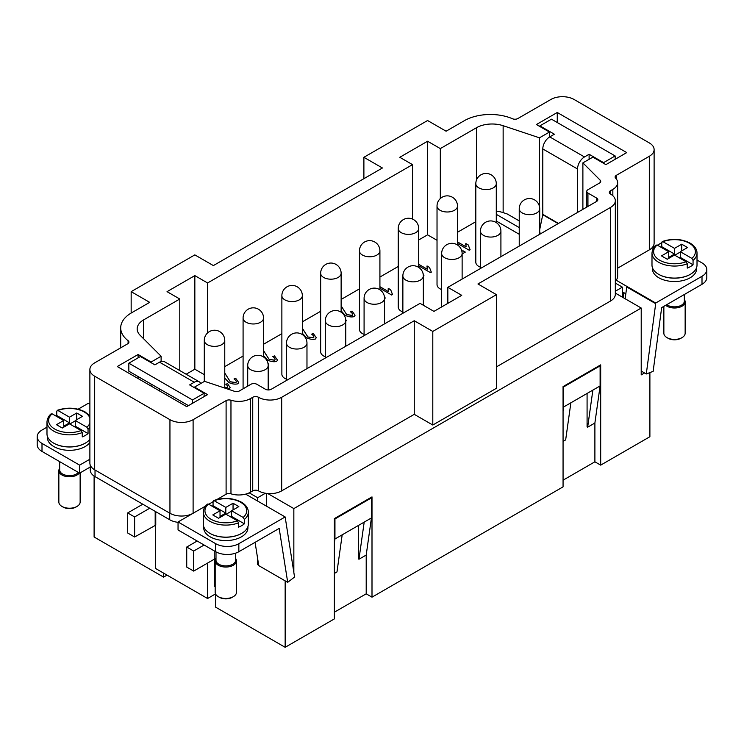 <?xml version="1.0" encoding="UTF-8"?>
<svg xmlns="http://www.w3.org/2000/svg" width="744" height="744" viewBox="0 0 744 744"><rect width="100%" height="100%" fill="white"/><g stroke="black" fill="none" stroke-linecap="round" stroke-linejoin="round"><path stroke-width="1.12" d="M697.016 260.037L702.001 262.911A16.377 9.458 180 0 1 706.8 269.598L706.8 277.624A16.377 9.458 0 0 1 702.001 284.301L661.667 307.598L653.139 371.349L646.285 373.981L641.216 371.051M706.8 269.598A16.377 9.458 180 0 1 702.001 276.284L702.001 284.301M684.331 299.488A10.649 6.147 180 0 1 685.15 301.85L685.15 333.275A10.649 6.147 180 0 1 682.034 337.618A10.649 6.147 180 0 1 666.977 337.618L666.977 337.618A10.649 6.147 180 0 1 663.862 333.275L663.862 306.323M668.131 338.288L666.977 337.618L668.131 338.288A9.002 5.199 180 0 0 680.872 338.288L682.034 337.618M685.15 301.85A10.649 6.147 180 0 1 678.575 307.532A10.649 6.147 180 0 1 666.977 306.203A10.649 6.147 180 0 1 665.666 305.282M684.331 294.512L684.331 301.19A9.821 5.673 180 0 1 678.268 306.426A9.821 5.673 180 0 1 667.554 305.198A9.821 5.673 180 0 1 666.745 304.668M690.283 274.359A22.106 12.76 180 0 1 658.868 274.443A22.106 12.76 180 0 1 658.728 274.359M696.607 267.552L696.607 268.761A22.106 12.76 180 0 1 682.964 280.553A22.106 12.76 180 0 1 658.868 277.791A22.106 12.76 180 0 1 652.395 268.761L652.395 267.552M693.055 264.762L680.295 257.396L680.295 251.714L691.874 258.401L693.055 260.419L693.055 264.762A22.515 13.001 180 0 1 687.261 268.11L687.261 263.767L686.089 261.748L674.501 255.062L667.266 259.238L661.481 255.889L668.716 251.714L657.129 245.027L655.957 245.687M662.151 241.568C672.083 238.21 681.392 238.722 690.088 243.111C694.645 245.855 696.961 249.166 697.016 253.053L697.016 265.087A22.515 13.001 180 0 1 683.122 277.094A22.515 13.001 180 0 1 658.58 274.276A22.515 13.001 180 0 1 651.986 265.087L651.986 253.053A22.515 13.001 180 0 0 658.58 262.241A22.515 13.001 180 0 0 687.261 263.767M257.657 501.075L257.657 497.727L249.203 492.844A16.377 9.458 180 0 1 245.632 494.128L285.157 516.95L238.843 543.687A16.377 9.458 180 0 1 227.264 546.459A16.377 9.458 180 0 1 215.686 543.687L215.686 551.713A16.377 9.458 0 0 0 227.264 554.475A16.377 9.458 0 0 0 238.843 551.713L279.177 528.417L287.705 582.329L258.754 565.617L255.08 542.339M90.229 467.037L79.627 473.156L41.999 451.431A16.377 9.458 0 0 1 37.2 444.745L37.2 436.728A16.377 9.458 180 0 1 41.999 430.041L46.984 427.168M41.999 451.431L41.999 443.415A16.377 9.458 180 0 1 37.2 436.728M215.993 558.539A10.649 6.147 0 0 0 215.174 560.902L215.174 592.326A10.649 6.147 0 0 0 218.29 596.669L218.29 596.669A10.649 6.147 0 0 0 233.337 596.669A10.649 6.147 0 0 0 236.462 592.326L236.462 560.902A10.649 6.147 0 0 0 235.643 558.539M218.29 596.669L219.443 597.339A9.002 5.199 0 0 0 232.184 597.339L233.337 596.669M215.174 560.902A10.649 6.147 0 0 0 218.29 565.245A10.649 6.147 0 0 0 229.887 566.584A10.649 6.147 0 0 0 236.462 560.902M215.993 551.881L215.993 560.232A9.821 5.673 0 0 0 218.866 564.24A9.821 5.673 0 0 0 229.571 565.477A9.821 5.673 0 0 0 235.643 560.232L235.643 553.145M210.041 533.411A22.106 12.76 0 0 0 210.18 533.495A22.106 12.76 0 0 0 241.586 533.411M247.919 526.603L247.919 527.812A22.106 12.76 180 0 1 234.276 539.605A22.106 12.76 180 0 1 210.18 536.833A22.106 12.76 180 0 1 203.707 527.812L203.707 526.603M212.049 506.162A22.515 13.001 180 0 1 213.054 505.734L213.054 501.391L214.235 500.731L225.813 507.417L225.813 513.1L220.029 516.448L220.029 510.765L208.441 504.079L207.26 504.73M207.52 504.051C204.73 506.459 203.326 509.147 203.298 512.105L203.298 524.129A22.515 13.001 0 0 0 209.892 533.327A22.515 13.001 0 0 0 234.434 536.145A22.515 13.001 0 0 0 248.329 524.129L248.329 512.105A22.515 13.001 0 0 1 244.367 519.47L244.367 523.813A22.515 13.001 180 0 1 238.573 527.152L238.573 522.809L237.392 520.791L225.813 514.104L218.578 518.28L212.784 514.941L220.029 510.765M213.054 501.391L214.235 500.731A20.878 12.053 0 0 1 240.582 502.237A20.878 12.053 0 0 1 243.186 517.452L244.367 519.47M80.138 472.868L80.138 502.07A10.649 6.147 180 0 1 77.023 506.422A10.649 6.147 180 0 1 61.966 506.422L63.128 507.092L61.966 506.422A10.649 6.147 180 0 1 58.85 502.07L58.85 470.654A10.649 6.147 180 0 1 59.669 468.292M79.338 472.989A10.649 6.147 180 0 1 61.966 474.998A10.649 6.147 180 0 1 58.85 470.654M78.362 472.431A9.821 5.673 180 0 1 62.552 473.993A9.821 5.673 180 0 1 59.669 469.985L59.669 461.633M85.272 443.164A22.106 12.76 180 0 1 53.866 443.247A22.106 12.76 180 0 1 53.717 443.164M89.885 442.494A22.106 12.76 180 0 1 53.866 446.586A22.106 12.76 180 0 1 47.393 437.565L47.393 436.356M55.735 415.905A22.515 13.001 180 0 1 56.739 415.487L56.739 411.144L57.911 410.483L69.499 417.17L69.499 422.852L56.739 415.487M89.885 439.397A22.515 13.001 180 0 1 53.577 443.08A22.515 13.001 180 0 1 46.984 433.882L46.984 421.848A22.515 13.001 180 0 0 53.577 431.046A22.515 13.001 180 0 0 82.259 432.562L81.077 430.543L69.499 423.857L62.264 428.033L56.47 424.694L63.705 420.518L52.127 413.831L50.945 414.482M56.739 411.144L57.911 410.483A20.878 12.053 180 0 1 84.258 411.99A20.878 12.053 180 0 1 89.885 417.914M480.447 267.189A10.23 5.905 180 0 1 475.816 262.241L475.816 183.694A10.23 5.905 180 0 0 478.82 187.869A10.23 5.905 180 0 0 493.291 187.869A10.23 5.905 180 0 0 496.285 183.694A10.23 10.23 0 0 0 491.17 174.831A10.23 10.23 0 0 0 475.816 183.694M441.657 289.583A10.23 5.905 180 0 1 437.026 284.636L437.026 206.088A10.23 5.905 180 0 0 440.029 210.264A10.23 5.905 180 0 0 454.5 210.264A10.23 5.905 180 0 0 457.495 206.088A10.23 10.23 0 0 0 452.38 197.225A10.23 10.23 0 0 0 437.026 206.088M402.867 311.978A10.23 5.905 180 0 1 398.235 307.03L398.235 228.482A10.23 5.905 180 0 0 401.239 232.658A10.23 5.905 180 0 0 415.71 232.658A10.23 5.905 180 0 0 418.705 228.482A10.23 10.23 0 0 0 413.59 219.62A10.23 10.23 0 0 0 398.235 228.482M364.086 334.372A10.23 5.905 180 0 1 359.445 329.434L359.445 250.877A10.23 5.905 180 0 0 362.449 255.053A10.23 5.905 180 0 0 376.92 255.053A10.23 5.905 180 0 0 379.914 250.877A10.23 10.23 0 0 0 374.799 242.014A10.23 10.23 0 0 0 359.445 250.877M325.295 356.767A10.23 5.905 180 0 1 320.664 351.828L320.664 273.271A10.23 5.905 180 0 0 323.659 277.456A10.23 5.905 180 0 0 338.129 277.456A10.23 5.905 180 0 0 341.133 273.271A10.23 10.23 0 0 0 336.009 264.408A10.23 10.23 0 0 0 320.664 273.271M286.505 379.161A10.23 5.905 180 0 1 281.874 374.223L281.874 295.666A10.23 5.905 180 0 0 284.868 299.851A10.23 5.905 180 0 0 299.339 299.851A10.23 5.905 180 0 0 302.343 295.666A10.23 10.23 0 0 0 297.219 286.803A10.23 10.23 0 0 0 281.874 295.666M94.107 476.058L94.107 537.001L163.578 577.111L163.578 573.103M457.495 241.893L466.088 246.85L465.828 243.548L468.236 244.934L470.106 249.724L469.222 250.235L457.495 243.465M468.236 244.999L470.106 249.789M468.227 244.999L465.828 243.548M466.088 246.85L457.495 241.958M465.725 244.543L465.828 243.614M418.705 264.287L427.298 269.244L427.037 265.943L429.446 267.329L431.315 272.118L430.441 272.63L418.705 265.859M427.037 265.943L429.437 267.394L431.315 272.183M427.298 269.244L418.705 264.353M426.935 266.947L427.037 266.008M379.914 286.682L388.507 291.648L388.247 288.337L390.656 289.723L392.525 294.512L391.651 295.024L379.914 288.254M388.247 288.337L390.647 289.788L392.525 294.578M388.507 291.648L379.914 286.747M388.145 289.342L388.247 288.402M341.133 305.831L346.676 314.563L352.284 315.372C353.102 314.442 352.47 313.233 350.405 311.773L352.07 311.113L355.046 315.242L354.311 316.581C351.67 317.325 348.638 316.907 345.216 315.344L341.133 310.843M352.07 311.113L355.046 315.279M352.07 311.178L350.471 311.81M341.133 305.905L346.676 314.628L352.284 315.447L352.675 314.684M352.284 315.447L352.675 314.721M302.343 328.225L307.886 336.958L313.494 337.767C314.312 336.837 313.68 335.637 311.615 334.168L313.28 333.507L316.256 337.637L315.521 338.976C312.88 339.72 309.848 339.301 306.426 337.739L302.343 333.238M313.28 333.507L316.256 337.674M313.28 333.572L311.68 334.205M302.343 328.299L307.886 337.023L313.494 337.841L313.884 337.079M313.494 337.841L313.884 337.116M263.553 350.629L269.096 359.352L274.703 360.17C275.522 359.231 274.889 358.031 272.825 356.562L274.49 355.902L277.466 360.031L276.731 361.37C274.09 362.114 271.058 361.696 267.635 360.133L263.553 355.641M274.49 355.902L277.466 360.068M274.49 355.967L272.89 356.599M274.703 360.236L275.094 359.445L274.703 360.236L269.096 359.426L263.553 350.694M224.762 373.023L230.305 381.746L235.913 382.565C236.732 381.626 236.099 380.426 234.035 378.956L235.699 378.296L238.675 382.425L237.941 383.764C235.299 384.509 232.268 384.09 228.845 382.528L224.762 378.036M235.699 378.296L238.675 382.463M235.699 378.371L234.1 379.003M224.762 373.088L230.305 381.821L235.913 382.63L236.304 381.877M235.913 382.63L236.304 381.904M224.762 387.485L227.441 387.475C228.12 386.731 227.571 385.643 225.785 384.202L227.59 383.672L230.101 387.494L229.505 388.638L227.469 388.973M227.59 383.672L230.101 387.522M227.59 383.746L225.851 384.248M227.441 387.54L227.748 386.88L227.441 387.54L224.762 387.559M267.728 362.523L268.826 365.016L268.184 366.299M267.766 362.626L268.826 365.053M345.625 319.111L346.202 320.664L345.765 321.51M345.644 319.195L346.202 320.701M384.183 295.638L385.197 298.028L384.555 299.116M384.211 295.74L385.197 298.056M423.02 273.42L423.922 275.587L423.336 276.722M423.048 273.513L423.922 275.624M461.885 251.314L462.908 250.719L461.894 251.379M462.908 250.719L465.307 252.104L462.126 253.937M465.242 252.142L462.908 250.793M519.238 234.276L496.285 221.024M475.816 221.693L457.495 232.268M418.705 239.959L427.577 234.834L437.026 240.293M398.235 266.482L379.914 277.056M359.445 288.877L341.133 299.451M320.664 311.271L302.343 321.845M281.874 333.665L263.553 344.249M243.083 356.06L224.762 366.643M186.14 374.232L194.844 369.21L204.293 374.66M412.529 219.089L412.529 164.638L399.788 157.291L427.577 141.239L440.318 148.595L440.318 198.574M427.577 234.834L427.577 141.239M179.788 370.558L179.788 299.014L167.047 291.657L194.844 275.615L207.576 282.971L207.576 332.94M194.844 369.21L194.844 275.615M128.098 343.523L128.098 340.687A36.847 21.269 0 0 1 120.695 327.899A36.847 21.269 0 0 1 131.493 312.852L149.684 302.352L131.158 291.657L194.844 254.885L213.37 265.589L382.425 167.986L363.89 157.291L427.577 120.519L446.102 131.214L464.293 120.714A36.847 21.269 180 0 1 512.495 118.752A4.092 2.362 0 0 0 517.852 118.538L550.895 99.464A16.377 9.458 180 0 1 574.052 99.464L649.317 142.913A16.377 9.458 180 0 1 654.116 149.6A16.377 9.458 180 0 1 649.317 156.287L616.32 175.333A4.092 2.362 0 0 0 615.121 177.007A4.092 2.362 0 0 0 615.623 178.142A16.377 9.458 180 0 1 617.641 182.689A16.377 9.458 180 0 1 612.842 189.376L610.526 190.715A4.092 2.362 0 0 0 609.327 192.38A4.092 2.362 0 0 0 610.526 194.054A16.377 9.458 180 0 1 615.325 200.74A16.377 9.458 180 0 1 610.526 207.427L477.946 283.966L496.471 294.661L432.794 331.433L414.259 320.738L281.688 397.287A16.377 9.458 0 0 1 258.521 397.287A4.092 2.362 180 0 0 252.737 397.287L250.421 398.617A16.377 9.458 0 0 1 230.966 400.226A4.092 2.362 180 0 0 226.102 400.625L193.105 419.681A16.377 9.458 0 0 1 169.948 419.681L94.683 376.222A16.377 9.458 0 0 1 89.885 369.536L89.885 463.131A16.377 9.458 0 0 0 94.683 469.817L169.948 513.267A16.377 9.458 0 0 0 193.105 513.267L178.048 521.962L178.048 529.979L215.686 551.713M128.098 340.687A4.092 2.362 180 0 1 128.926 342.11A4.092 2.362 180 0 1 127.726 343.774L94.683 362.858A16.377 9.458 0 0 0 89.885 369.536M440.318 148.595L476.458 127.736A22.106 12.76 0 0 1 503.139 125.699L539.465 137.817L539.465 206.553M582.887 209.343L582.887 162.88L592.875 157.124L605.895 164.638L626.736 152.604L557.265 112.493L536.424 124.527L549.453 132.051L539.465 137.817M582.887 162.88L600.176 180.169A4.092 2.362 180 0 1 600.724 181.35A4.092 2.362 180 0 1 599.524 183.024L587.946 189.711A4.092 2.362 180 0 0 586.746 191.385A4.092 2.362 180 0 0 587.946 193.049L596.632 198.062A4.092 2.362 0 0 1 597.832 199.736A4.092 2.362 0 0 1 596.632 201.41L596.632 198.062M447.842 303.357L447.842 287.314L596.632 201.41M447.842 287.314L461.736 295.331L433.947 311.383L420.053 303.357L271.262 389.261A4.092 2.362 180 0 1 265.469 389.261L256.792 384.248A4.092 2.362 0 0 0 250.998 384.248L239.419 390.935A4.092 2.362 180 0 1 234.481 391.307L204.535 381.328L194.547 387.085L207.576 394.608L186.735 406.643L117.264 366.532L138.105 354.497L151.125 362.021L161.113 356.255L140.132 335.284A22.106 12.76 180 0 1 137.175 328.904A22.106 12.76 180 0 1 143.648 319.873L179.788 299.014M207.576 282.971L412.529 164.638M131.158 313.057L131.158 291.657M363.89 178.681L363.89 157.291M496.471 294.661L496.471 388.256L432.794 425.029L414.259 414.334L414.259 320.738M432.794 425.029L432.794 331.433M615.325 200.74L615.325 294.336A16.377 9.458 180 0 1 610.526 301.022L496.471 366.866M215.686 594.205L215.686 607.197L285.157 647.308L334.372 618.896L334.372 518.615L372 496.89L372 597.172L563.059 486.864L563.059 386.592L600.687 364.858L600.687 465.139L649.893 436.728L649.893 372.595M167.047 575.112L163.578 577.111M600.687 465.139L594.893 461.801L563.059 480.178M372 597.172L366.206 593.824L334.372 612.21M334.372 573.438L336.976 571.931L342.184 534.834L334.949 539.009L334.372 543.129M342.184 534.834L364.188 522.13L358.971 559.228L366.206 555.052L371.423 517.954L364.188 522.13M371.423 517.954L371.423 497.894L334.949 518.949L334.949 539.009M358.971 559.228L358.394 558.902L358.394 525.469M371.423 497.894L370.838 497.559M334.949 518.949L334.372 518.615M366.206 593.824L366.206 555.052M644.537 372.967L641.216 374.892L641.216 308.035L293.843 508.589L293.843 572.517M285.157 580.859L285.157 647.308M594.893 423.02L600.11 385.922L592.875 390.098L587.658 427.205L594.893 423.02L594.893 461.801M587.081 393.437L587.081 426.87L587.658 427.205M592.875 390.098L563.636 406.977L563.636 386.927L600.11 365.862L600.11 385.922M563.636 406.977L563.059 411.097M563.059 441.406L565.663 439.899L570.871 402.802M563.636 386.927L563.059 386.592M600.11 365.862L599.524 365.527M623.267 292.327L623.267 297.674M192.529 399.956L204.107 393.269L189.627 384.918L194.258 382.239L159.523 362.189L154.892 364.858L140.421 356.506L128.842 363.184L192.529 399.956L192.529 403.295M204.107 393.269L204.107 396.617M188.474 405.638L128.842 371.209L128.842 363.184M200.703 383.532A9.821 5.673 120 0 0 199.178 381.756A9.821 5.673 120 0 0 194.258 382.239M199.178 381.756L164.433 361.696A9.821 5.673 120 0 0 159.523 362.189M159.765 391.065L159.765 389.066M589.109 159.29L589.109 154.278L603.579 162.638L603.579 163.299M539.707 229.598L542.748 214.737A1.637 0.949 120 0 0 542.794 214.365L542.794 148.93A9.821 5.673 -60 0 1 549.742 136.896L554.373 134.227L539.893 125.866L539.893 126.536M539.893 125.866L551.471 119.18L615.158 155.952L615.158 159.29M615.158 155.952L603.579 162.638M577.53 212.44L577.53 168.981A9.821 5.673 -60 0 1 584.477 156.956L589.109 154.278M127.68 512.942L127.68 532.992L134.627 537.001L134.627 516.95L127.68 512.942L142.792 504.209M134.627 516.95L149.739 508.226M197.16 541.018L186.735 547.035L193.682 551.044L193.682 571.094L186.735 567.086L186.735 547.035M204.107 545.026L193.682 551.044M134.627 537.001L155.756 525.134L155.756 511.695M215.993 557.879A10.23 5.905 180 0 1 214.235 559.228L193.682 571.094M215.537 593.917L207.576 598.511L207.576 563.078M215.174 586.105L214.523 586.477L214.523 559.06M207.576 598.511L155.468 568.425L155.468 525.069M178.048 522.335A16.377 9.458 180 0 1 169.716 519.758L95.027 476.634A16.377 9.458 180 0 1 90.229 469.948L90.229 465.065M519.238 227.59L496.285 214.337M496.285 211.138A22.106 12.76 180 0 1 503.139 212.607L507.25 213.984L519.238 220.903M539.707 232.723L541.055 233.495M615.325 283.064L622.393 287.147L622.393 297.172M654.116 149.6L654.116 243.195A16.377 9.458 180 0 1 649.317 249.872L617.641 268.166M79.627 473.156L79.627 465.139L89.885 459.215M178.048 521.962L215.686 543.687M245.632 494.128A16.377 9.458 180 0 1 230.966 493.821A4.092 2.362 0 0 0 226.102 494.221L226.102 400.625M193.105 419.681L193.105 513.267L205.521 506.106M208.738 504.246L213.054 501.754M216.978 499.484L226.102 494.221M661.741 242.702L657.426 245.195M654.209 247.054L649.317 249.872L649.317 156.287M88.043 429.223L88.043 433.566L75.284 426.2L75.284 420.518L86.871 427.205L88.043 429.223A22.515 13.001 180 0 0 89.885 427.363M88.043 433.566A22.515 13.001 180 0 1 82.259 436.905L82.259 432.562M74.419 426.693L75.284 426.2M69.499 422.852L63.705 426.2L63.705 420.518M69.787 424.024L75.284 420.853M76.734 419.681L76.734 412.994L82.519 416.333L75.284 420.518M69.499 417.17L76.734 412.994M77.023 506.422L75.869 507.092A9.002 5.199 180 0 1 63.128 507.092M230.733 516.95L231.607 516.448L244.367 523.813M231.607 516.448L231.607 510.765L243.186 517.452M213.054 505.734L225.813 513.1M231.607 511.1L226.102 514.271M225.813 507.417L233.049 503.242L233.049 509.928M233.049 503.242L238.843 506.59L231.607 510.765M78.12 409.181L88.313 403.304L89.885 404.206M285.157 516.95L294.559 577.046L287.705 582.329M41.999 443.415L79.627 465.139M214.523 585.137L215.174 585.509M258.689 565.18L257.657 564.575L257.657 558.651M674.501 254.057L661.741 246.683L661.741 242.339L662.923 241.688L674.501 248.375L674.501 254.057L668.716 257.396L668.716 251.714M661.741 242.339L662.923 241.688A20.878 12.053 180 0 1 689.269 243.195A20.878 12.053 180 0 1 691.874 258.401M660.737 247.11A22.515 13.001 180 0 1 661.741 246.683M679.421 257.898L680.295 257.396M674.501 248.375L681.736 244.19L687.53 247.538L680.295 251.714M681.736 250.877L681.736 244.19M674.789 255.22L680.295 252.049M625.165 298.772L626.736 286.97L655.687 303.682L646.285 373.981M655.687 303.682L655.687 303.022L702.001 276.284M615.325 281.13A16.377 9.458 0 0 0 616.162 280.209L655.687 303.022M625.825 293.806L622.393 291.825M616.162 280.209A16.377 9.458 0 0 0 617.641 276.284L617.641 182.689M414.259 414.334L281.688 490.873A16.377 9.458 180 0 1 267.784 493.551A16.377 9.458 180 0 1 265.413 493.244A16.377 9.458 180 0 1 258.521 490.873A4.092 2.362 0 0 0 252.737 490.873L250.421 492.212A16.377 9.458 180 0 1 249.203 492.844M257.657 497.727L265.413 493.244M267.784 493.551L293.843 508.589M641.216 308.035L615.325 293.089M161.113 361.482L161.113 356.255M194.547 387.754L194.547 387.085M138.105 378.566L138.105 376.557M138.105 357.836L138.105 354.497M151.125 386.08L151.125 384.081M151.125 362.691L151.125 362.021M615.325 291.229L622.393 287.147M549.453 137.073L549.453 132.051M557.265 122.528L557.265 112.493M257.657 564.575L258.512 564.082M266.343 506.087L266.343 493.393M697.016 253.053A22.515 13.001 180 0 1 693.055 260.419M686.089 261.748A20.878 12.053 180 0 1 659.742 260.242A20.878 12.053 180 0 1 657.129 245.027M203.298 512.105A22.515 13.001 0 0 0 209.892 521.293A22.515 13.001 0 0 0 238.573 522.809M208.441 504.079A20.878 12.053 0 0 0 211.054 519.284A20.878 12.053 0 0 0 237.392 520.791M81.077 430.543A20.878 12.053 180 0 1 54.731 429.037A20.878 12.053 180 0 1 52.127 413.831M519.238 208.766A10.23 10.23 0 0 1 534.592 199.894A10.23 10.23 0 0 1 539.707 208.766A10.23 5.905 180 0 1 536.712 212.942A10.23 5.905 180 0 1 522.241 212.942A10.23 5.905 180 0 1 519.238 208.766L519.238 246.087M480.447 231.161A10.23 10.23 0 0 1 495.802 222.298A10.23 10.23 0 0 1 500.917 231.161A10.23 5.905 180 0 1 497.922 235.337A10.23 5.905 180 0 1 483.451 235.337A10.23 5.905 180 0 1 480.447 231.161L480.447 268.482M441.657 253.555A10.23 10.23 0 0 1 457.011 244.692A10.23 10.23 0 0 1 462.126 253.555A10.23 5.905 180 0 1 459.132 257.731A10.23 5.905 180 0 1 444.661 257.731A10.23 5.905 180 0 1 441.657 253.555L441.657 306.928M402.867 275.95A10.23 10.23 0 0 1 418.221 267.087A10.23 10.23 0 0 1 423.336 275.95A10.23 5.905 180 0 1 420.341 280.125A10.23 5.905 180 0 1 405.871 280.125A10.23 5.905 180 0 1 402.867 275.95L402.867 313.28M364.086 298.344A10.23 10.23 0 0 1 379.431 289.481A10.23 10.23 0 0 1 384.555 298.344A10.23 5.905 180 0 1 381.551 302.52A10.23 5.905 180 0 1 367.08 302.52A10.23 5.905 180 0 1 364.086 298.344L364.086 335.674M325.295 320.738A10.23 10.23 0 0 1 340.64 311.876A10.23 10.23 0 0 1 345.765 320.738A10.23 5.905 180 0 1 342.761 324.914A10.23 5.905 180 0 1 328.29 324.914A10.23 5.905 180 0 1 325.295 320.738L325.295 358.069M286.505 343.133A10.23 10.23 0 0 1 301.85 334.27A10.23 10.23 0 0 1 306.974 343.133A10.23 5.905 180 0 1 303.971 347.308A10.23 5.905 180 0 1 289.5 347.308A10.23 5.905 180 0 1 286.505 343.133L286.505 380.463M247.715 365.527A10.23 10.23 0 0 1 263.06 356.664A10.23 10.23 0 0 1 268.184 365.527A10.23 5.905 180 0 1 265.18 369.703A10.23 5.905 180 0 1 250.709 369.703A10.23 5.905 180 0 1 247.715 365.527L247.715 386.145M243.083 318.06A10.23 10.23 0 0 1 258.428 309.197A10.23 10.23 0 0 1 263.553 318.06A10.23 5.905 180 0 1 260.549 322.245A10.23 5.905 180 0 1 246.078 322.245A10.23 5.905 180 0 1 243.083 318.06L243.083 388.814M204.293 340.454A10.23 10.23 0 0 1 219.638 331.592A10.23 10.23 0 0 1 224.762 340.454A10.23 5.905 180 0 1 221.758 344.639A10.23 5.905 180 0 1 207.288 344.639A10.23 5.905 180 0 1 204.293 340.454L204.293 381.467M143.648 338.799L143.648 319.873M476.458 180.141L476.458 127.736M610.526 301.022L610.526 207.427M584.477 156.956L549.742 136.896M577.53 168.981L542.794 148.93M558.493 223.433L542.794 214.365M558.149 223.628L542.748 214.737M214.235 550.876L214.235 559.228M155.18 525.134L155.18 511.37M95.027 476.634L95.027 470.022M169.716 519.758L169.716 513.137M503.139 212.607L503.139 125.699M89.885 423.113A20.878 12.053 180 0 1 86.871 427.205M238.843 551.713L238.843 543.687M230.966 493.821L230.966 400.226M250.421 492.212L250.421 398.617M252.737 490.873L252.737 397.287M258.521 490.873L258.521 397.287M281.688 490.873L281.688 397.287M169.948 513.267L169.948 419.681M94.683 469.817L94.683 376.222M587.946 206.423L587.946 193.049M616.32 175.333L616.32 178.969M612.842 195.737L612.842 189.376M610.526 194.054L610.526 190.715M600.176 182.531L600.176 180.169M248.329 512.105C248.254 508.208 245.948 504.888 241.4 502.163C232.705 497.783 223.386 497.262 213.463 500.61M89.885 415.97L85.076 411.906C76.381 407.526 67.072 407.005 57.149 410.363M51.206 413.794C51.466 413.645 47.588 415.97 46.984 421.848M224.762 340.454L224.762 388.07M263.553 318.06L263.553 356.962M302.343 295.666L302.343 334.567M341.133 273.271L341.133 312.173M379.914 250.877L379.914 289.779M418.705 228.482L418.705 267.384M457.495 206.088L457.495 244.99M496.285 183.694L496.285 222.596M268.184 365.527L268.184 389.949M306.974 343.133L306.974 368.643M345.765 320.738L345.765 346.248M384.555 298.344L384.555 323.854M423.336 275.95L423.336 305.254M462.126 253.555L462.126 279.065M500.917 231.161L500.917 256.671M539.707 208.766L539.707 234.276M653.771 247.306L653.771 245.129M656.208 244.999C656.478 244.841 652.59 247.175 651.986 253.053M120.695 327.899L120.695 347.829M586.746 207.111L586.746 191.385"/></g></svg>
